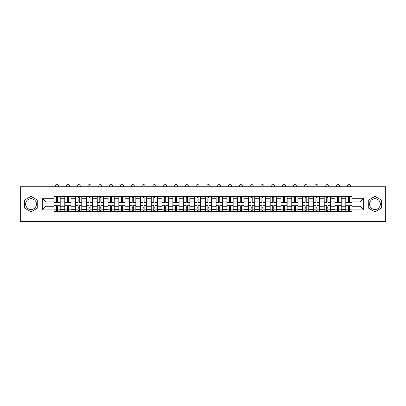 <?xml version="1.0" encoding="UTF-8"?>
<svg xmlns="http://www.w3.org/2000/svg" width="406" height="406" viewBox="0 0 406 406"><rect width="100%" height="100%" fill="white"/><g stroke="black" fill="none" stroke-linecap="round" stroke-linejoin="round"><path stroke-width="0.61" d="M31.039 209.496A5.405 5.405 0 0 1 25.634 204.091A5.405 5.405 0 0 1 31.039 198.686A5.405 5.405 0 0 1 36.444 204.091A5.405 5.405 0 0 1 31.039 209.496M374.961 209.496A5.405 5.405 0 0 1 369.556 204.091A5.405 5.405 0 0 1 374.961 198.686A5.405 5.405 0 0 1 380.366 204.091A5.405 5.405 0 0 1 374.961 209.496M365.055 221.412L385.7 221.412L385.7 186.77L20.3 186.77L20.3 221.412L365.055 221.412L365.055 186.77M64.782 211.541L64.782 198.757L60.205 198.757L60.205 211.541M60.205 198.757L60.205 196.641M64.782 198.757L64.782 196.641M71.014 196.641L71.014 211.541M75.587 211.541L75.587 196.641M81.824 196.641L81.824 211.541M86.397 211.541L86.397 196.641M92.634 196.641L92.634 211.541M97.207 211.541L97.207 196.641M103.439 196.641L103.439 211.541M108.011 211.541L108.011 196.641M114.248 196.641L114.248 211.541M118.821 211.541L118.821 196.641M125.058 196.641L125.058 211.541M129.631 211.541L129.631 196.641M135.863 196.641L135.863 211.541M140.435 211.541L140.435 196.641M146.673 196.641L146.673 211.541M151.245 211.541L151.245 196.641M157.482 196.641L157.482 211.541M162.055 211.541L162.055 196.641M168.287 196.641L168.287 211.541M172.86 211.541L172.86 196.641M179.097 196.641L179.097 211.541M183.669 211.541L183.669 196.641M189.906 196.641L189.906 211.541M194.479 211.541L194.479 196.641M200.711 196.641L200.711 211.541M205.289 211.541L205.289 196.641M211.521 196.641L211.521 211.541M216.093 211.541L216.093 196.641M222.331 196.641L222.331 211.541M226.903 211.541L226.903 196.641M233.14 196.641L233.14 211.541M237.713 211.541L237.713 196.641M243.945 196.641L243.945 211.541M248.518 211.541L248.518 196.641M254.755 196.641L254.755 211.541M259.327 211.541L259.327 196.641M265.565 196.641L265.565 211.541M270.137 211.541L270.137 196.641M276.369 196.641L276.369 211.541M280.942 211.541L280.942 196.641M287.179 196.641L287.179 211.541M291.752 211.541L291.752 196.641M297.989 196.641L297.989 211.541M302.561 211.541L302.561 196.641M308.793 196.641L308.793 211.541M313.366 211.541L313.366 196.641M319.603 196.641L319.603 211.541M324.176 211.541L324.176 196.641M330.413 196.641L330.413 211.541M334.986 211.541L334.986 196.641M341.218 196.641L341.218 211.541M345.795 211.541L345.795 196.641M345.795 206.238L341.218 206.238M334.986 206.238L330.413 206.238M324.176 206.238L319.603 206.238M313.366 206.238L308.793 206.238M302.561 206.238L297.989 206.238M291.752 206.238L287.179 206.238M280.942 206.238L276.369 206.238M270.137 206.238L265.565 206.238M259.327 206.238L254.755 206.238M248.518 206.238L243.945 206.238M237.713 206.238L233.14 206.238M226.903 206.238L222.331 206.238M216.093 206.238L211.521 206.238M205.289 206.238L200.711 206.238M194.479 206.238L189.906 206.238M183.669 206.238L179.097 206.238M172.86 206.238L168.287 206.238M162.055 206.238L157.482 206.238M151.245 206.238L146.673 206.238M140.435 206.238L135.863 206.238M129.631 206.238L125.058 206.238M118.821 206.238L114.248 206.238M108.011 206.238L103.439 206.238M97.207 206.238L92.634 206.238M86.397 206.238L81.824 206.238M75.587 206.238L71.014 206.238M64.782 206.238L60.205 206.238M345.795 201.944L341.218 201.944M334.986 201.944L330.413 201.944M324.176 201.944L319.603 201.944M313.366 201.944L308.793 201.944M302.561 201.944L297.989 201.944M291.752 201.944L287.179 201.944M280.942 201.944L276.369 201.944M270.137 201.944L265.565 201.944M259.327 201.944L254.755 201.944M248.518 201.944L243.945 201.944M237.713 201.944L233.14 201.944M226.903 201.944L222.331 201.944M216.093 201.944L211.521 201.944M205.289 201.944L200.711 201.944M194.479 201.944L189.906 201.944M183.669 201.944L179.097 201.944M172.86 201.944L168.287 201.944M162.055 201.944L157.482 201.944M151.245 201.944L146.673 201.944M140.435 201.944L135.863 201.944M129.631 201.944L125.058 201.944M118.821 201.944L114.248 201.944M108.011 201.944L103.439 201.944M97.207 201.944L92.634 201.944M86.397 201.944L81.824 201.944M75.587 201.944L71.014 201.944M64.782 201.944L60.205 201.944M46.005 206.238L53.973 206.238L53.973 201.944L46.005 201.944L46.005 206.238L42.331 209.912L42.331 198.27L53.973 198.27L53.973 201.944M352.027 201.944L352.027 206.238L359.995 206.238L359.995 201.944L352.027 201.944L352.027 196.641L53.973 196.641L53.973 198.27M352.027 198.27L363.669 198.27L363.669 209.912L352.027 209.912L352.027 206.238M53.973 206.238L53.973 211.541L352.027 211.541L352.027 209.912M53.973 209.912L42.331 209.912M40.945 221.412L40.945 186.77M37.722 200.229L31.039 196.372L24.355 200.229L24.355 207.953L31.039 211.81L37.722 207.953L37.722 200.229M381.645 200.229L374.961 196.372L368.278 200.229L368.278 207.953L374.961 211.81L381.645 207.953L381.645 200.229M57.642 210.501L56.535 210.501M56.535 197.681L57.642 197.681M68.452 210.501L67.345 210.501M67.345 197.681L68.452 197.681M79.261 210.501L78.15 210.501M78.15 197.681L79.261 197.681M90.066 210.501L88.96 210.501M88.96 197.681L90.066 197.681M100.876 210.501L99.769 210.501M99.769 197.681L100.876 197.681M111.686 210.501L110.574 210.501M110.574 197.681L111.686 197.681M122.495 210.501L121.384 210.501M121.384 197.681L122.495 197.681M133.3 210.501L132.194 210.501M132.194 197.681L133.3 197.681M144.11 210.501L142.998 210.501M142.998 197.681L144.11 197.681M154.919 210.501L153.808 210.501M153.808 197.681L154.919 197.681M165.724 210.501L164.618 210.501M164.618 197.681L165.724 197.681M176.534 210.501L175.428 210.501M175.428 197.681L176.534 197.681M187.344 210.501L186.232 210.501M186.232 197.681L187.344 197.681M198.148 210.501L197.042 210.501M197.042 197.681L198.148 197.681M208.958 210.501L207.852 210.501M207.852 197.681L208.958 197.681M219.768 210.501L218.656 210.501M218.656 197.681L219.768 197.681M230.572 210.501L229.466 210.501M229.466 197.681L230.572 197.681M241.382 210.501L240.276 210.501M240.276 197.681L241.382 197.681M252.192 210.501L251.081 210.501M251.081 197.681L252.192 197.681M263.002 210.501L261.89 210.501M261.89 197.681L263.002 197.681M273.806 210.501L272.7 210.501M272.7 197.681L273.806 197.681M284.616 210.501L283.505 210.501M283.505 197.681L284.616 197.681M295.426 210.501L294.314 210.501M294.314 197.681L295.426 197.681M306.231 210.501L305.124 210.501M305.124 197.681L306.231 197.681M317.04 210.501L315.934 210.501M315.934 197.681L317.04 197.681M327.85 210.501L326.739 210.501M326.739 197.681L327.85 197.681M338.655 210.501L337.548 210.501M337.548 197.681L338.655 197.681M349.464 210.501L348.358 210.501M348.358 197.681L349.464 197.681M42.331 198.27L46.005 201.944M359.995 206.238L363.669 209.912M359.995 201.944L363.669 198.27M60.174 211.541L60.174 202.462L57.642 202.462L57.642 196.641M56.535 196.641L56.535 202.462L54.008 202.462L54.008 196.641M58.647 186.77L58.647 186.146A1.558 1.558 0 0 0 57.089 184.588A1.558 1.558 0 0 0 55.531 186.146L55.531 186.77M60.174 202.462L60.174 196.641M54.008 211.541L54.008 205.72L56.535 205.72L56.535 211.541M57.642 211.541L57.642 205.72L60.174 205.72M56.535 200.94L57.642 200.94M54.008 205.72L54.008 202.462M57.642 207.243L56.535 207.243M57.642 210.638L56.535 210.638M56.535 208.146L57.642 208.146M57.642 200.036L56.535 200.036M56.535 197.544L57.642 197.544M70.979 211.541L70.979 202.462L68.452 202.462L68.452 196.641M67.345 196.641L67.345 202.462L64.813 202.462L64.813 196.641M69.456 186.77L69.456 186.146A1.558 1.558 0 0 0 67.898 184.588A1.558 1.558 0 0 0 66.34 186.146L66.34 186.77M70.979 202.462L70.979 196.641M64.813 211.541L64.813 205.72L67.345 205.72L67.345 211.541M68.452 211.541L68.452 205.72L70.979 205.72M67.345 200.94L68.452 200.94M64.813 205.72L64.813 202.462M68.452 207.243L67.345 207.243M68.452 210.638L67.345 210.638M67.345 208.146L68.452 208.146M68.452 200.036L67.345 200.036M67.345 197.544L68.452 197.544M81.789 211.541L81.789 202.462L79.261 202.462L79.261 196.641M78.15 196.641L78.15 202.462L75.623 202.462L75.623 196.641M80.266 186.77L80.266 186.146A1.558 1.558 0 0 0 78.708 184.588A1.558 1.558 0 0 0 77.145 186.146L77.145 186.77M81.789 202.462L81.789 196.641M75.623 211.541L75.623 205.72L78.15 205.72L78.15 211.541M79.261 211.541L79.261 205.72L81.789 205.72M78.15 200.94L79.261 200.94M75.623 205.72L75.623 202.462M79.261 207.243L78.15 207.243M79.261 210.638L78.15 210.638M78.15 208.146L79.261 208.146M79.261 200.036L78.15 200.036M78.15 197.544L79.261 197.544M92.598 211.541L92.598 202.462L90.066 202.462L90.066 196.641M88.96 196.641L88.96 202.462L86.432 202.462L86.432 196.641M91.071 186.77L91.071 186.146A1.558 1.558 0 0 0 89.513 184.588A1.558 1.558 0 0 0 87.955 186.146L87.955 186.77M92.598 202.462L92.598 196.641M86.432 211.541L86.432 205.72L88.96 205.72L88.96 211.541M90.066 211.541L90.066 205.72L92.598 205.72M88.96 200.94L90.066 200.94M86.432 205.72L86.432 202.462M90.066 207.243L88.96 207.243M90.066 210.638L88.96 210.638M88.96 208.146L90.066 208.146M90.066 200.036L88.96 200.036M88.96 197.544L90.066 197.544M103.403 211.541L103.403 202.462L100.876 202.462L100.876 196.641M99.769 196.641L99.769 202.462L97.237 202.462L97.237 196.641M101.881 186.77L101.881 186.146A1.558 1.558 0 0 0 100.323 184.588A1.558 1.558 0 0 0 98.765 186.146L98.765 186.77M103.403 202.462L103.403 196.641M97.237 211.541L97.237 205.72L99.769 205.72L99.769 211.541M100.876 211.541L100.876 205.72L103.403 205.72M99.769 200.94L100.876 200.94M97.237 205.72L97.237 202.462M100.876 207.243L99.769 207.243M100.876 210.638L99.769 210.638M99.769 208.146L100.876 208.146M100.876 200.036L99.769 200.036M99.769 197.544L100.876 197.544M114.213 211.541L114.213 202.462L111.686 202.462L111.686 196.641M110.574 196.641L110.574 202.462L108.047 202.462L108.047 196.641M112.69 186.77L112.69 186.146A1.558 1.558 0 0 0 111.132 184.588A1.558 1.558 0 0 0 109.569 186.146L109.569 186.77M114.213 202.462L114.213 196.641M108.047 211.541L108.047 205.72L110.574 205.72L110.574 211.541M111.686 211.541L111.686 205.72L114.213 205.72M110.574 200.94L111.686 200.94M108.047 205.72L108.047 202.462M111.686 207.243L110.574 207.243M111.686 210.638L110.574 210.638M110.574 208.146L111.686 208.146M111.686 200.036L110.574 200.036M110.574 197.544L111.686 197.544M125.023 211.541L125.023 202.462L122.495 202.462L122.495 196.641M121.384 196.641L121.384 202.462L118.856 202.462L118.856 196.641M123.495 186.77L123.495 186.146A1.558 1.558 0 0 0 121.937 184.588A1.558 1.558 0 0 0 120.379 186.146L120.379 186.77M125.023 202.462L125.023 196.641M118.856 211.541L118.856 205.72L121.384 205.72L121.384 211.541M122.495 211.541L122.495 205.72L125.023 205.72M121.384 200.94L122.495 200.94M118.856 205.72L118.856 202.462M122.495 207.243L121.384 207.243M122.495 210.638L121.384 210.638M121.384 208.146L122.495 208.146M122.495 200.036L121.384 200.036M121.384 197.544L122.495 197.544M135.832 211.541L135.832 202.462L133.3 202.462L133.3 196.641M132.194 196.641L132.194 202.462L129.661 202.462L129.661 196.641M134.305 186.77L134.305 186.146A1.558 1.558 0 0 0 132.747 184.588A1.558 1.558 0 0 0 131.189 186.146L131.189 186.77M135.832 202.462L135.832 196.641M129.661 211.541L129.661 205.72L132.194 205.72L132.194 211.541M133.3 211.541L133.3 205.72L135.832 205.72M132.194 200.94L133.3 200.94M129.661 205.72L129.661 202.462M133.3 207.243L132.194 207.243M133.3 210.638L132.194 210.638M132.194 208.146L133.3 208.146M133.3 200.036L132.194 200.036M132.194 197.544L133.3 197.544M146.637 211.541L146.637 202.462L144.11 202.462L144.11 196.641M142.998 196.641L142.998 202.462L140.471 202.462L140.471 196.641M145.115 186.77L145.115 186.146A1.558 1.558 0 0 0 143.557 184.588A1.558 1.558 0 0 0 141.998 186.146L141.998 186.77M146.637 202.462L146.637 196.641M140.471 211.541L140.471 205.72L142.998 205.72L142.998 211.541M144.11 211.541L144.11 205.72L146.637 205.72M142.998 200.94L144.11 200.94M140.471 205.72L140.471 202.462M144.11 207.243L142.998 207.243M144.11 210.638L142.998 210.638M142.998 208.146L144.11 208.146M144.11 200.036L142.998 200.036M142.998 197.544L144.11 197.544M157.447 211.541L157.447 202.462L154.919 202.462L154.919 196.641M153.808 196.641L153.808 202.462L151.281 202.462L151.281 196.641M155.924 186.77L155.924 186.146A1.558 1.558 0 0 0 154.361 184.588A1.558 1.558 0 0 0 152.803 186.146L152.803 186.77M157.447 202.462L157.447 196.641M151.281 211.541L151.281 205.72L153.808 205.72L153.808 211.541M154.919 211.541L154.919 205.72L157.447 205.72M153.808 200.94L154.919 200.94M151.281 205.72L151.281 202.462M154.919 207.243L153.808 207.243M154.919 210.638L153.808 210.638M153.808 208.146L154.919 208.146M154.919 200.036L153.808 200.036M153.808 197.544L154.919 197.544M168.257 211.541L168.257 202.462L165.724 202.462L165.724 196.641M164.618 196.641L164.618 202.462L162.09 202.462L162.09 196.641M166.729 186.77L166.729 186.146A1.558 1.558 0 0 0 165.171 184.588A1.558 1.558 0 0 0 163.613 186.146L163.613 186.77M168.257 202.462L168.257 196.641M162.09 211.541L162.09 205.72L164.618 205.72L164.618 211.541M165.724 211.541L165.724 205.72L168.257 205.72M164.618 200.94L165.724 200.94M162.09 205.72L162.09 202.462M165.724 207.243L164.618 207.243M165.724 210.638L164.618 210.638M164.618 208.146L165.724 208.146M165.724 200.036L164.618 200.036M164.618 197.544L165.724 197.544M179.061 211.541L179.061 202.462L176.534 202.462L176.534 196.641M175.428 196.641L175.428 202.462L172.895 202.462L172.895 196.641M177.539 186.77L177.539 186.146A1.558 1.558 0 0 0 175.981 184.588A1.558 1.558 0 0 0 174.423 186.146L174.423 186.77M179.061 202.462L179.061 196.641M172.895 211.541L172.895 205.72L175.428 205.72L175.428 211.541M176.534 211.541L176.534 205.72L179.061 205.72M175.428 200.94L176.534 200.94M172.895 205.72L172.895 202.462M176.534 207.243L175.428 207.243M176.534 210.638L175.428 210.638M175.428 208.146L176.534 208.146M176.534 200.036L175.428 200.036M175.428 197.544L176.534 197.544M189.871 211.541L189.871 202.462L187.344 202.462L187.344 196.641M186.232 196.641L186.232 202.462L183.705 202.462L183.705 196.641M188.348 186.77L188.348 186.146A1.558 1.558 0 0 0 186.785 184.588A1.558 1.558 0 0 0 185.227 186.146L185.227 186.77M189.871 202.462L189.871 196.641M183.705 211.541L183.705 205.72L186.232 205.72L186.232 211.541M187.344 211.541L187.344 205.72L189.871 205.72M186.232 200.94L187.344 200.94M183.705 205.72L183.705 202.462M187.344 207.243L186.232 207.243M187.344 210.638L186.232 210.638M186.232 208.146L187.344 208.146M187.344 200.036L186.232 200.036M186.232 197.544L187.344 197.544M200.681 211.541L200.681 202.462L198.148 202.462L198.148 196.641M197.042 196.641L197.042 202.462L194.515 202.462L194.515 196.641M199.153 186.77L199.153 186.146A1.558 1.558 0 0 0 197.595 184.588A1.558 1.558 0 0 0 196.037 186.146L196.037 186.77M200.681 202.462L200.681 196.641M194.515 211.541L194.515 205.72L197.042 205.72L197.042 211.541M198.148 211.541L198.148 205.72L200.681 205.72M197.042 200.94L198.148 200.94M194.515 205.72L194.515 202.462M198.148 207.243L197.042 207.243M198.148 210.638L197.042 210.638M197.042 208.146L198.148 208.146M198.148 200.036L197.042 200.036M197.042 197.544L198.148 197.544M211.485 211.541L211.485 202.462L208.958 202.462L208.958 196.641M207.852 196.641L207.852 202.462L205.319 202.462L205.319 196.641M209.963 186.77L209.963 186.146A1.558 1.558 0 0 0 208.405 184.588A1.558 1.558 0 0 0 206.847 186.146L206.847 186.77M211.485 202.462L211.485 196.641M205.319 211.541L205.319 205.72L207.852 205.72L207.852 211.541M208.958 211.541L208.958 205.72L211.485 205.72M207.852 200.94L208.958 200.94M205.319 205.72L205.319 202.462M208.958 207.243L207.852 207.243M208.958 210.638L207.852 210.638M207.852 208.146L208.958 208.146M208.958 200.036L207.852 200.036M207.852 197.544L208.958 197.544M222.295 211.541L222.295 202.462L219.768 202.462L219.768 196.641M218.656 196.641L218.656 202.462L216.129 202.462L216.129 196.641M220.773 186.77L220.773 186.146A1.558 1.558 0 0 0 219.215 184.588A1.558 1.558 0 0 0 217.652 186.146L217.652 186.77M222.295 202.462L222.295 196.641M216.129 211.541L216.129 205.72L218.656 205.72L218.656 211.541M219.768 211.541L219.768 205.72L222.295 205.72M218.656 200.94L219.768 200.94M216.129 205.72L216.129 202.462M219.768 207.243L218.656 207.243M219.768 210.638L218.656 210.638M218.656 208.146L219.768 208.146M219.768 200.036L218.656 200.036M218.656 197.544L219.768 197.544M233.105 211.541L233.105 202.462L230.572 202.462L230.572 196.641M229.466 196.641L229.466 202.462L226.939 202.462L226.939 196.641M231.577 186.77L231.577 186.146A1.558 1.558 0 0 0 230.019 184.588A1.558 1.558 0 0 0 228.461 186.146L228.461 186.77M233.105 202.462L233.105 196.641M226.939 211.541L226.939 205.72L229.466 205.72L229.466 211.541M230.572 211.541L230.572 205.72L233.105 205.72M229.466 200.94L230.572 200.94M226.939 205.72L226.939 202.462M230.572 207.243L229.466 207.243M230.572 210.638L229.466 210.638M229.466 208.146L230.572 208.146M230.572 200.036L229.466 200.036M229.466 197.544L230.572 197.544M243.91 211.541L243.91 202.462L241.382 202.462L241.382 196.641M240.276 196.641L240.276 202.462L237.743 202.462L237.743 196.641M242.387 186.77L242.387 186.146A1.558 1.558 0 0 0 240.829 184.588A1.558 1.558 0 0 0 239.271 186.146L239.271 186.77M243.91 202.462L243.91 196.641M237.743 211.541L237.743 205.72L240.276 205.72L240.276 211.541M241.382 211.541L241.382 205.72L243.91 205.72M240.276 200.94L241.382 200.94M237.743 205.72L237.743 202.462M241.382 207.243L240.276 207.243M241.382 210.638L240.276 210.638M240.276 208.146L241.382 208.146M241.382 200.036L240.276 200.036M240.276 197.544L241.382 197.544M254.719 211.541L254.719 202.462L252.192 202.462L252.192 196.641M251.081 196.641L251.081 202.462L248.553 202.462L248.553 196.641M253.197 186.77L253.197 186.146A1.558 1.558 0 0 0 251.639 184.588A1.558 1.558 0 0 0 250.076 186.146L250.076 186.77M254.719 202.462L254.719 196.641M248.553 211.541L248.553 205.72L251.081 205.72L251.081 211.541M252.192 211.541L252.192 205.72L254.719 205.72M251.081 200.94L252.192 200.94M248.553 205.72L248.553 202.462M252.192 207.243L251.081 207.243M252.192 210.638L251.081 210.638M251.081 208.146L252.192 208.146M252.192 200.036L251.081 200.036M251.081 197.544L252.192 197.544M265.529 211.541L265.529 202.462L263.002 202.462L263.002 196.641M261.89 196.641L261.89 202.462L259.363 202.462L259.363 196.641M264.002 186.77L264.002 186.146A1.558 1.558 0 0 0 262.443 184.588A1.558 1.558 0 0 0 260.885 186.146L260.885 186.77M265.529 202.462L265.529 196.641M259.363 211.541L259.363 205.72L261.89 205.72L261.89 211.541M263.002 211.541L263.002 205.72L265.529 205.72M261.89 200.94L263.002 200.94M259.363 205.72L259.363 202.462M263.002 207.243L261.89 207.243M263.002 210.638L261.89 210.638M261.89 208.146L263.002 208.146M263.002 200.036L261.89 200.036M261.89 197.544L263.002 197.544M276.339 211.541L276.339 202.462L273.806 202.462L273.806 196.641M272.7 196.641L272.7 202.462L270.168 202.462L270.168 196.641M274.811 186.77L274.811 186.146A1.558 1.558 0 0 0 273.253 184.588A1.558 1.558 0 0 0 271.695 186.146L271.695 186.77M276.339 202.462L276.339 196.641M270.168 211.541L270.168 205.72L272.7 205.72L272.7 211.541M273.806 211.541L273.806 205.72L276.339 205.72M272.7 200.94L273.806 200.94M270.168 205.72L270.168 202.462M273.806 207.243L272.7 207.243M273.806 210.638L272.7 210.638M272.7 208.146L273.806 208.146M273.806 200.036L272.7 200.036M272.7 197.544L273.806 197.544M287.143 211.541L287.143 202.462L284.616 202.462L284.616 196.641M283.505 196.641L283.505 202.462L280.977 202.462L280.977 196.641M285.621 186.77L285.621 186.146A1.558 1.558 0 0 0 284.063 184.588A1.558 1.558 0 0 0 282.505 186.146L282.505 186.77M287.143 202.462L287.143 196.641M280.977 211.541L280.977 205.72L283.505 205.72L283.505 211.541M284.616 211.541L284.616 205.72L287.143 205.72M283.505 200.94L284.616 200.94M280.977 205.72L280.977 202.462M284.616 207.243L283.505 207.243M284.616 210.638L283.505 210.638M283.505 208.146L284.616 208.146M284.616 200.036L283.505 200.036M283.505 197.544L284.616 197.544M297.953 211.541L297.953 202.462L295.426 202.462L295.426 196.641M294.314 196.641L294.314 202.462L291.787 202.462L291.787 196.641M296.431 186.77L296.431 186.146A1.558 1.558 0 0 0 294.868 184.588A1.558 1.558 0 0 0 293.31 186.146L293.31 186.77M297.953 202.462L297.953 196.641M291.787 211.541L291.787 205.72L294.314 205.72L294.314 211.541M295.426 211.541L295.426 205.72L297.953 205.72M294.314 200.94L295.426 200.94M291.787 205.72L291.787 202.462M295.426 207.243L294.314 207.243M295.426 210.638L294.314 210.638M294.314 208.146L295.426 208.146M295.426 200.036L294.314 200.036M294.314 197.544L295.426 197.544M308.763 211.541L308.763 202.462L306.231 202.462L306.231 196.641M305.124 196.641L305.124 202.462L302.597 202.462L302.597 196.641M307.235 186.77L307.235 186.146A1.558 1.558 0 0 0 305.677 184.588A1.558 1.558 0 0 0 304.119 186.146L304.119 186.77M308.763 202.462L308.763 196.641M302.597 211.541L302.597 205.72L305.124 205.72L305.124 211.541M306.231 211.541L306.231 205.72L308.763 205.72M305.124 200.94L306.231 200.94M302.597 205.72L302.597 202.462M306.231 207.243L305.124 207.243M306.231 210.638L305.124 210.638M305.124 208.146L306.231 208.146M306.231 200.036L305.124 200.036M305.124 197.544L306.231 197.544M319.568 211.541L319.568 202.462L317.04 202.462L317.04 196.641M315.934 196.641L315.934 202.462L313.402 202.462L313.402 196.641M318.045 186.77L318.045 186.146A1.558 1.558 0 0 0 316.487 184.588A1.558 1.558 0 0 0 314.929 186.146L314.929 186.77M319.568 202.462L319.568 196.641M313.402 211.541L313.402 205.72L315.934 205.72L315.934 211.541M317.04 211.541L317.04 205.72L319.568 205.72M315.934 200.94L317.04 200.94M313.402 205.72L313.402 202.462M317.04 207.243L315.934 207.243M317.04 210.638L315.934 210.638M315.934 208.146L317.04 208.146M317.04 200.036L315.934 200.036M315.934 197.544L317.04 197.544M330.377 211.541L330.377 202.462L327.85 202.462L327.85 196.641M326.739 196.641L326.739 202.462L324.211 202.462L324.211 196.641M328.855 186.77L328.855 186.146A1.558 1.558 0 0 0 327.292 184.588A1.558 1.558 0 0 0 325.734 186.146L325.734 186.77M330.377 202.462L330.377 196.641M324.211 211.541L324.211 205.72L326.739 205.72L326.739 211.541M327.85 211.541L327.85 205.72L330.377 205.72M326.739 200.94L327.85 200.94M324.211 205.72L324.211 202.462M327.85 207.243L326.739 207.243M327.85 210.638L326.739 210.638M326.739 208.146L327.85 208.146M327.85 200.036L326.739 200.036M326.739 197.544L327.85 197.544M341.187 211.541L341.187 202.462L338.655 202.462L338.655 196.641M337.548 196.641L337.548 202.462L335.021 202.462L335.021 196.641M339.66 186.77L339.66 186.146A1.558 1.558 0 0 0 338.102 184.588A1.558 1.558 0 0 0 336.544 186.146L336.544 186.77M341.187 202.462L341.187 196.641M335.021 211.541L335.021 205.72L337.548 205.72L337.548 211.541M338.655 211.541L338.655 205.72L341.187 205.72M337.548 200.94L338.655 200.94M335.021 205.72L335.021 202.462M338.655 207.243L337.548 207.243M338.655 210.638L337.548 210.638M337.548 208.146L338.655 208.146M338.655 200.036L337.548 200.036M337.548 197.544L338.655 197.544M351.992 211.541L351.992 202.462L349.464 202.462L349.464 196.641M348.358 196.641L348.358 202.462L345.826 202.462L345.826 196.641M350.469 186.77L350.469 186.146A1.558 1.558 0 0 0 348.911 184.588A1.558 1.558 0 0 0 347.353 186.146L347.353 186.77M351.992 202.462L351.992 196.641M345.826 211.541L345.826 205.72L348.358 205.72L348.358 211.541M349.464 211.541L349.464 205.72L351.992 205.72M348.358 200.94L349.464 200.94M345.826 205.72L345.826 202.462M349.464 207.243L348.358 207.243M349.464 210.638L348.358 210.638M348.358 208.146L349.464 208.146M349.464 200.036L348.358 200.036M348.358 197.544L349.464 197.544M334.986 198.757L330.413 198.757M324.176 198.757L319.603 198.757M313.366 198.757L308.793 198.757M302.561 198.757L297.989 198.757M291.752 198.757L287.179 198.757M280.942 198.757L276.369 198.757M270.137 198.757L265.565 198.757M259.327 198.757L254.755 198.757M248.518 198.757L243.945 198.757M237.713 198.757L233.14 198.757M226.903 198.757L222.331 198.757M216.093 198.757L211.521 198.757M205.289 198.757L200.711 198.757M194.479 198.757L189.906 198.757M183.669 198.757L179.097 198.757M172.86 198.757L168.287 198.757M162.055 198.757L157.482 198.757M151.245 198.757L146.673 198.757M140.435 198.757L135.863 198.757M129.631 198.757L125.058 198.757M118.821 198.757L114.248 198.757M108.011 198.757L103.439 198.757M97.207 198.757L92.634 198.757M86.397 198.757L81.824 198.757M75.587 198.757L71.014 198.757M345.795 198.757L341.218 198.757M334.986 209.425L330.413 209.425M324.176 209.425L319.603 209.425M313.366 209.425L308.793 209.425M302.561 209.425L297.989 209.425M291.752 209.425L287.179 209.425M280.942 209.425L276.369 209.425M270.137 209.425L265.565 209.425M259.327 209.425L254.755 209.425M248.518 209.425L243.945 209.425M237.713 209.425L233.14 209.425M226.903 209.425L222.331 209.425M216.093 209.425L211.521 209.425M205.289 209.425L200.711 209.425M194.479 209.425L189.906 209.425M183.669 209.425L179.097 209.425M172.86 209.425L168.287 209.425M162.055 209.425L157.482 209.425M151.245 209.425L146.673 209.425M140.435 209.425L135.863 209.425M129.631 209.425L125.058 209.425M118.821 209.425L114.248 209.425M108.011 209.425L103.439 209.425M97.207 209.425L92.634 209.425M86.397 209.425L81.824 209.425M75.587 209.425L71.014 209.425M64.782 209.425L60.205 209.425M345.795 209.425L341.218 209.425M60.174 199.031L57.642 199.031M56.535 199.031L54.008 199.031M56.535 199.128L54.008 199.128M56.535 209.054L54.008 209.054M56.535 209.151L54.008 209.151M60.174 209.151L57.642 209.151M60.174 199.128L57.642 199.128M60.174 209.054L57.642 209.054M70.979 199.031L68.452 199.031M67.345 199.031L64.813 199.031M67.345 199.128L64.813 199.128M67.345 209.054L64.813 209.054M67.345 209.151L64.813 209.151M70.979 209.151L68.452 209.151M70.979 199.128L68.452 199.128M70.979 209.054L68.452 209.054M81.789 199.031L79.261 199.031M78.15 199.031L75.623 199.031M78.15 199.128L75.623 199.128M78.15 209.054L75.623 209.054M78.15 209.151L75.623 209.151M81.789 209.151L79.261 209.151M81.789 199.128L79.261 199.128M81.789 209.054L79.261 209.054M92.598 199.031L90.066 199.031M88.96 199.031L86.432 199.031M88.96 199.128L86.432 199.128M88.96 209.054L86.432 209.054M88.96 209.151L86.432 209.151M92.598 209.151L90.066 209.151M92.598 199.128L90.066 199.128M92.598 209.054L90.066 209.054M103.403 199.031L100.876 199.031M99.769 199.031L97.237 199.031M99.769 199.128L97.237 199.128M99.769 209.054L97.237 209.054M99.769 209.151L97.237 209.151M103.403 209.151L100.876 209.151M103.403 199.128L100.876 199.128M103.403 209.054L100.876 209.054M114.213 199.031L111.686 199.031M110.574 199.031L108.047 199.031M110.574 199.128L108.047 199.128M110.574 209.054L108.047 209.054M110.574 209.151L108.047 209.151M114.213 209.151L111.686 209.151M114.213 199.128L111.686 199.128M114.213 209.054L111.686 209.054M125.023 199.031L122.495 199.031M121.384 199.031L118.856 199.031M121.384 199.128L118.856 199.128M121.384 209.054L118.856 209.054M121.384 209.151L118.856 209.151M125.023 209.151L122.495 209.151M125.023 199.128L122.495 199.128M125.023 209.054L122.495 209.054M135.832 199.031L133.3 199.031M132.194 199.031L129.661 199.031M132.194 199.128L129.661 199.128M132.194 209.054L129.661 209.054M132.194 209.151L129.661 209.151M135.832 209.151L133.3 209.151M135.832 199.128L133.3 199.128M135.832 209.054L133.3 209.054M146.637 199.031L144.11 199.031M142.998 199.031L140.471 199.031M142.998 199.128L140.471 199.128M142.998 209.054L140.471 209.054M142.998 209.151L140.471 209.151M146.637 209.151L144.11 209.151M146.637 199.128L144.11 199.128M146.637 209.054L144.11 209.054M157.447 199.031L154.919 199.031M153.808 199.031L151.281 199.031M153.808 199.128L151.281 199.128M153.808 209.054L151.281 209.054M153.808 209.151L151.281 209.151M157.447 209.151L154.919 209.151M157.447 199.128L154.919 199.128M157.447 209.054L154.919 209.054M168.257 199.031L165.724 199.031M164.618 199.031L162.09 199.031M164.618 199.128L162.09 199.128M164.618 209.054L162.09 209.054M164.618 209.151L162.09 209.151M168.257 209.151L165.724 209.151M168.257 199.128L165.724 199.128M168.257 209.054L165.724 209.054M179.061 199.031L176.534 199.031M175.428 199.031L172.895 199.031M175.428 199.128L172.895 199.128M175.428 209.054L172.895 209.054M175.428 209.151L172.895 209.151M179.061 209.151L176.534 209.151M179.061 199.128L176.534 199.128M179.061 209.054L176.534 209.054M189.871 199.031L187.344 199.031M186.232 199.031L183.705 199.031M186.232 199.128L183.705 199.128M186.232 209.054L183.705 209.054M186.232 209.151L183.705 209.151M189.871 209.151L187.344 209.151M189.871 199.128L187.344 199.128M189.871 209.054L187.344 209.054M200.681 199.031L198.148 199.031M197.042 199.031L194.515 199.031M197.042 199.128L194.515 199.128M197.042 209.054L194.515 209.054M197.042 209.151L194.515 209.151M200.681 209.151L198.148 209.151M200.681 199.128L198.148 199.128M200.681 209.054L198.148 209.054M211.485 199.031L208.958 199.031M207.852 199.031L205.319 199.031M207.852 199.128L205.319 199.128M207.852 209.054L205.319 209.054M207.852 209.151L205.319 209.151M211.485 209.151L208.958 209.151M211.485 199.128L208.958 199.128M211.485 209.054L208.958 209.054M222.295 199.031L219.768 199.031M218.656 199.031L216.129 199.031M218.656 199.128L216.129 199.128M218.656 209.054L216.129 209.054M218.656 209.151L216.129 209.151M222.295 209.151L219.768 209.151M222.295 199.128L219.768 199.128M222.295 209.054L219.768 209.054M233.105 199.031L230.572 199.031M229.466 199.031L226.939 199.031M229.466 199.128L226.939 199.128M229.466 209.054L226.939 209.054M229.466 209.151L226.939 209.151M233.105 209.151L230.572 209.151M233.105 199.128L230.572 199.128M233.105 209.054L230.572 209.054M243.91 199.031L241.382 199.031M240.276 199.031L237.743 199.031M240.276 199.128L237.743 199.128M240.276 209.054L237.743 209.054M240.276 209.151L237.743 209.151M243.91 209.151L241.382 209.151M243.91 199.128L241.382 199.128M243.91 209.054L241.382 209.054M254.719 199.031L252.192 199.031M251.081 199.031L248.553 199.031M251.081 199.128L248.553 199.128M251.081 209.054L248.553 209.054M251.081 209.151L248.553 209.151M254.719 209.151L252.192 209.151M254.719 199.128L252.192 199.128M254.719 209.054L252.192 209.054M265.529 199.031L263.002 199.031M261.89 199.031L259.363 199.031M261.89 199.128L259.363 199.128M261.89 209.054L259.363 209.054M261.89 209.151L259.363 209.151M265.529 209.151L263.002 209.151M265.529 199.128L263.002 199.128M265.529 209.054L263.002 209.054M276.339 199.031L273.806 199.031M272.7 199.031L270.168 199.031M272.7 199.128L270.168 199.128M272.7 209.054L270.168 209.054M272.7 209.151L270.168 209.151M276.339 209.151L273.806 209.151M276.339 199.128L273.806 199.128M276.339 209.054L273.806 209.054M287.143 199.031L284.616 199.031M283.505 199.031L280.977 199.031M283.505 199.128L280.977 199.128M283.505 209.054L280.977 209.054M283.505 209.151L280.977 209.151M287.143 209.151L284.616 209.151M287.143 199.128L284.616 199.128M287.143 209.054L284.616 209.054M297.953 199.031L295.426 199.031M294.314 199.031L291.787 199.031M294.314 199.128L291.787 199.128M294.314 209.054L291.787 209.054M294.314 209.151L291.787 209.151M297.953 209.151L295.426 209.151M297.953 199.128L295.426 199.128M297.953 209.054L295.426 209.054M308.763 199.031L306.231 199.031M305.124 199.031L302.597 199.031M305.124 199.128L302.597 199.128M305.124 209.054L302.597 209.054M305.124 209.151L302.597 209.151M308.763 209.151L306.231 209.151M308.763 199.128L306.231 199.128M308.763 209.054L306.231 209.054M319.568 199.031L317.04 199.031M315.934 199.031L313.402 199.031M315.934 199.128L313.402 199.128M315.934 209.054L313.402 209.054M315.934 209.151L313.402 209.151M319.568 209.151L317.04 209.151M319.568 199.128L317.04 199.128M319.568 209.054L317.04 209.054M330.377 199.031L327.85 199.031M326.739 199.031L324.211 199.031M326.739 199.128L324.211 199.128M326.739 209.054L324.211 209.054M326.739 209.151L324.211 209.151M330.377 209.151L327.85 209.151M330.377 199.128L327.85 199.128M330.377 209.054L327.85 209.054M341.187 199.031L338.655 199.031M337.548 199.031L335.021 199.031M337.548 199.128L335.021 199.128M337.548 209.054L335.021 209.054M337.548 209.151L335.021 209.151M341.187 209.151L338.655 209.151M341.187 199.128L338.655 199.128M341.187 209.054L338.655 209.054M351.992 199.031L349.464 199.031M348.358 199.031L345.826 199.031M348.358 199.128L345.826 199.128M348.358 209.054L345.826 209.054M348.358 209.151L345.826 209.151M351.992 209.151L349.464 209.151M351.992 199.128L349.464 199.128M351.992 209.054L349.464 209.054"/></g></svg>
